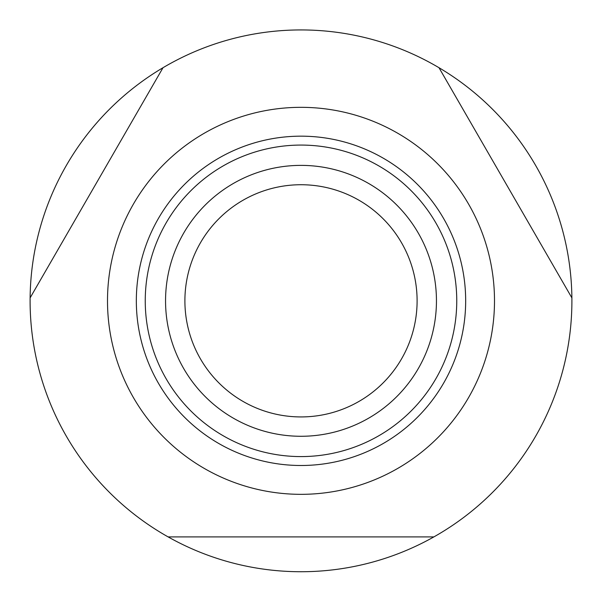 <?xml version="1.0" encoding="UTF-8"?>
<svg xmlns="http://www.w3.org/2000/svg" width="602" height="602" viewBox="0 0 602 602"><rect width="100%" height="100%" fill="white"/><g stroke="black" fill="none" stroke-linecap="round" stroke-linejoin="round"><path stroke-width="0.9" d="M168.116 536.901L433.884 536.901A270.9 270.9 0 0 1 30.115 297.877A270.9 270.9 0 0 1 162.999 67.717L30.115 297.877M439.001 67.717A270.9 270.9 0 0 1 571.885 297.877L439.001 67.717A270.9 270.9 0 0 0 162.999 67.717M494.498 300.827A193.498 193.498 0 0 1 301 494.332A193.498 193.498 0 0 1 107.502 300.827A193.498 193.498 0 0 1 301 107.329A193.498 193.498 0 0 1 494.498 300.827M571.885 297.877A270.9 270.9 0 0 1 433.884 536.901M436.45 300.827A135.45 135.45 0 0 1 301 436.277A135.45 135.45 0 0 1 165.55 300.827A135.45 135.45 0 0 1 301 165.377A135.45 135.45 0 0 1 436.45 300.827M417.103 300.827A116.103 116.103 0 0 1 301 416.93A116.103 116.103 0 0 1 184.897 300.827A116.103 116.103 0 0 1 301 184.731A116.103 116.103 0 0 1 417.103 300.827M465.67 300.827A164.67 164.67 0 0 1 301 465.496A164.67 164.67 0 0 1 136.33 300.827A164.67 164.67 0 0 1 301 136.165A164.67 164.67 0 0 1 465.67 300.827M301 145.074A155.752 155.752 0 0 0 145.248 300.827A155.752 155.752 0 0 0 301 456.587A155.752 155.752 0 0 0 456.752 300.827A155.752 155.752 0 0 0 301 145.074"/></g></svg>
